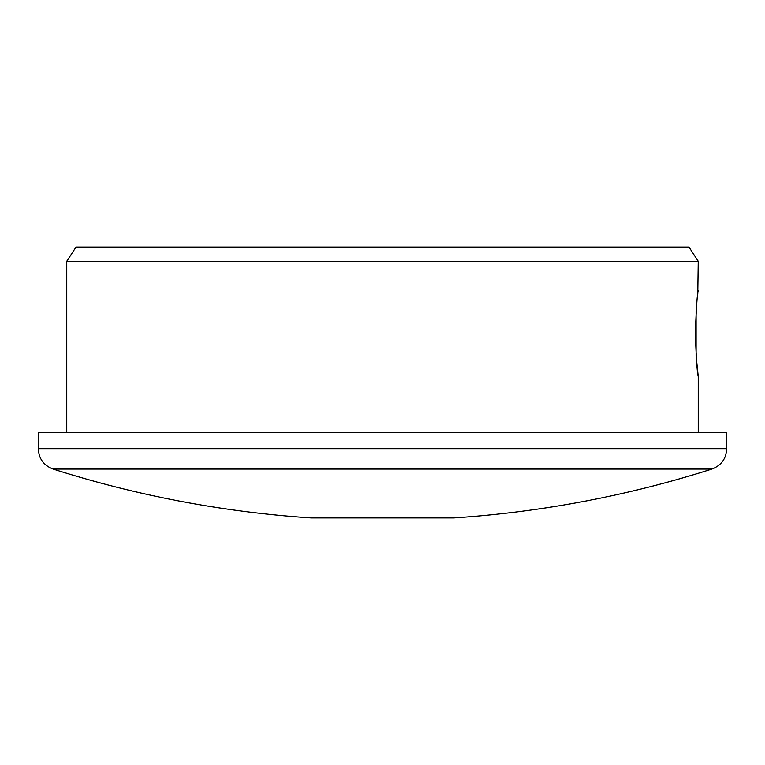 <?xml version="1.0" encoding="UTF-8"?>
<svg xmlns="http://www.w3.org/2000/svg" width="765" height="765" viewBox="0 0 765 765"><rect width="100%" height="100%" fill="white"/><g stroke="black" fill="none" stroke-linecap="round" stroke-linejoin="round"><path stroke-width="1.15" d="M695.308 333.569C696.293 307.52 697.269 293.215 698.244 290.662C697.269 293.158 696.293 307.454 695.308 333.569C696.293 359.627 697.269 373.932 698.244 376.476C697.269 373.942 696.293 359.636 695.308 333.569M698.244 261.334L66.756 261.334L76.022 247.085L688.978 247.085L698.244 261.334L697.776 294.19M711.861 469.05L53.139 469.05A1084.78 1084.78 0 0 0 311.231 517.915L453.769 517.915A1084.78 1084.78 0 0 0 711.861 469.05C721.232 465.483 726.205 458.694 726.75 448.682L38.25 448.682C38.795 458.694 43.768 465.483 53.139 469.05M726.75 448.682L726.75 432.388L38.25 432.388L38.25 448.682M696.102 311.307L696.102 355.821L698.244 376.476L698.244 432.388M66.756 261.334L66.756 432.388"/></g></svg>

